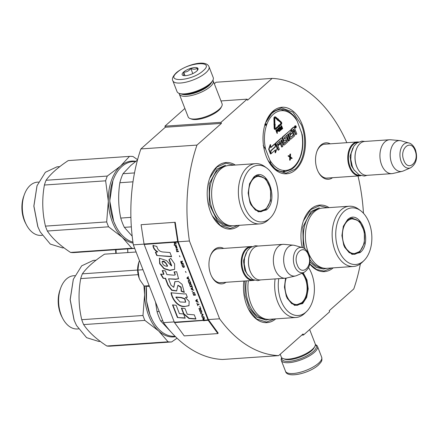 <?xml version="1.0" encoding="UTF-8"?>
<svg xmlns="http://www.w3.org/2000/svg" width="438" height="438" viewBox="0 0 438 438"><rect width="100%" height="100%" fill="white"/><g stroke="black" fill="none" stroke-linecap="round" stroke-linejoin="round"><path stroke-width="0.66" d="M346.847 142.684A138.857 88.137 -93.9 0 0 272.118 78.402L247.541 100.209L247.131 99.147L221.004 122.333L221.42 123.396L196.974 145.088A138.857 88.137 -93.9 0 0 189.43 241.009L219.602 318.798A138.857 88.137 -93.9 0 0 278.639 355.629L303.08 333.931L303.496 334.999L329.617 311.812L329.206 310.75L353.778 288.938A138.857 88.137 -93.9 0 0 360.37 263.851M357.999 175.956A138.857 88.137 -93.9 0 1 363.452 213.251M226.008 282.291A18.265 11.591 -93.9 0 1 211.795 276.69A18.265 11.591 -93.9 0 1 210.366 255.901A18.265 11.591 -93.9 0 1 214.368 249.633A18.265 11.591 -93.9 0 1 223.681 248.412M332.579 177.702A18.265 11.591 -93.9 0 1 318.371 172.101A18.265 11.591 -93.9 0 1 316.942 151.318A18.265 11.591 -93.9 0 1 320.945 145.044A18.265 11.591 -93.9 0 1 330.257 143.823M309.732 264.015A33.348 21.166 86.1 0 0 333.225 267.864M329.091 207.612A33.348 21.166 86.1 0 0 303.545 220.571A33.348 21.166 86.1 0 0 302.193 247.536M266.293 156.47A33.348 21.166 86.1 0 0 268.209 160.697A33.348 21.166 86.1 0 0 296.92 168.482A33.348 21.166 86.1 0 0 302.215 124.589A33.348 21.166 86.1 0 0 265.603 122.744A33.348 21.166 86.1 0 0 266.293 156.47M235.321 165.049A33.348 21.166 86.1 0 0 209.78 178.003A33.348 21.166 86.1 0 0 210.47 211.729A33.348 21.166 86.1 0 0 212.381 215.956A33.348 21.166 86.1 0 0 239.46 225.302M243.851 281.065A33.348 21.166 86.1 0 0 246.764 305.302A33.348 21.166 86.1 0 0 248.68 309.529A33.348 21.166 86.1 0 0 275.754 318.875M272.118 78.402L216.022 82.251L214.319 83.762M247.131 99.147L220.987 100.943M221.004 122.333L164.912 126.182L184.88 108.46M164.912 126.182L165.323 127.244L221.42 123.396M165.323 127.244L140.877 148.936L196.974 145.088M144.069 244.119L133.333 244.858A138.857 88.137 -93.9 0 1 140.877 148.936M189.43 241.009L178.211 241.776A0.728 0.46 -93.9 0 1 178.151 241.557L175.205 222.274L141.096 224.71L144.042 243.993A1.456 0.925 86.1 0 0 144.162 244.437L174.335 322.226A1.456 0.925 86.1 0 0 174.532 322.598L184.223 335.891L217.878 333.581L208.187 320.287A1.456 0.925 -93.9 0 1 207.99 319.915L177.817 242.126A1.456 0.925 -93.9 0 1 177.702 241.683L174.757 222.4M174.209 321.914L163.505 322.647L133.333 244.858M219.602 318.798L208.384 319.57L178.211 241.776M278.639 355.629L222.542 359.478A138.857 88.137 -93.9 0 1 163.505 322.647M303.496 334.999L301.749 335.119M210.24 256.268A17.049 10.824 -93.9 0 1 213.848 250.76A17.049 10.824 -93.9 0 1 218.48 248.696A17.049 10.824 -93.9 0 1 219.482 248.702M221.803 282.576A17.049 10.824 -93.9 0 1 220.812 282.718A17.049 10.824 -93.9 0 1 211.62 276.345M316.816 151.679A17.049 10.824 -93.9 0 1 320.419 146.172A17.049 10.824 -93.9 0 1 325.051 144.107A17.049 10.824 -93.9 0 1 326.053 144.113M328.38 177.992A17.049 10.824 -93.9 0 1 327.389 178.129A17.049 10.824 -93.9 0 1 318.191 171.756M270.377 163.861A30.802 19.551 -93.9 0 1 267.837 159.974M265.505 123.012L272.65 111.849L281.541 107.896L292.852 112.09L301.421 124.912C307.613 140.04 304.498 161.299 294.922 169.271L286.025 173.229L276.181 170.179L268.061 160.412M331.812 267.963L323.972 271.056L316.532 269.463L309.754 263.9M303.452 220.84L310.591 209.676L319.488 205.723L327.679 207.711M274.341 318.968L266.496 322.061L256.652 319.012L248.532 309.244M209.682 178.271L216.826 167.113L225.718 163.155L233.908 165.142M238.048 225.395L230.202 228.488L220.358 225.439L212.233 215.671M172.835 80.762L177.04 91.608A19.403 6.597 -21.2 0 0 179.126 93.36L180.259 93.77A18.434 6.269 -21.2 0 0 209.671 84.468A18.434 6.269 -21.2 0 0 212.304 81.342L212.863 80.274A19.403 6.597 -21.2 0 0 213.224 77.575L209.014 66.729C205.915 58.867 184.896 65.278 176.224 72.828C172.84 76.289 171.707 78.933 172.835 80.762A19.403 6.597 -21.2 0 0 186.599 82.021A19.403 6.597 -21.2 0 0 205.882 72.719A19.403 6.597 -21.2 0 0 209.014 66.729M179.126 93.36A19.403 6.597 -21.2 0 0 210.092 83.565A19.403 6.597 -21.2 0 0 212.863 80.274M177.012 72.516C164.403 83.045 192.205 81.134 203.188 70.721C215.797 60.198 187.995 62.103 177.012 72.516M183.555 72.067A8.492 2.885 -21.2 0 0 183.1 75.456A8.492 2.885 -21.2 0 0 196.646 71.17A8.492 2.885 -21.2 0 0 197.856 69.73A8.492 2.885 -21.2 0 0 193.388 67.715A8.492 2.885 -21.2 0 0 183.555 72.067M197.357 70.452L197.286 67.994C195.638 69.461 193.481 69.609 190.809 68.443C188.937 70.989 186.55 72.226 183.653 72.139C183.938 74.542 183.708 75.626 182.974 75.396L183.177 75.484M183.653 72.139L185.033 75.697M190.809 68.443L192.808 73.595M315.344 344.772A18.434 6.269 158.8 0 1 313.28 351.577A18.434 6.269 158.8 0 1 293.137 360.813A18.434 6.269 158.8 0 1 281.798 357.786M315.349 344.618L315.404 344.635A19.403 6.597 158.8 0 1 317.484 346.387A19.403 6.597 158.8 0 1 314.353 352.376A19.403 6.597 158.8 0 1 295.07 361.673A19.403 6.597 158.8 0 1 281.305 360.419A19.403 6.597 158.8 0 1 281.667 357.72L281.694 357.671M212.835 80.324A18.193 6.187 158.8 0 1 213.246 80.992L222.071 103.746A18.193 6.187 158.8 0 1 221.732 106.275L221.037 107.611A16.978 5.771 158.8 0 1 218.617 110.491A16.978 5.771 158.8 0 1 191.521 119.059L190.108 118.545A18.193 6.187 158.8 0 1 188.154 116.902L179.328 94.148A18.193 6.187 158.8 0 1 179.18 93.376M221.732 106.275A18.193 6.187 158.8 0 1 219.137 109.363A18.193 6.187 158.8 0 1 190.108 118.545M211.417 82.667A16.978 5.771 158.8 0 1 208.964 85.607A16.978 5.771 158.8 0 1 181.803 94.154M213.246 80.992A18.193 6.187 158.8 0 1 210.311 86.609A18.193 6.187 158.8 0 1 192.233 95.325A18.193 6.187 158.8 0 1 179.328 94.148M309.65 329.535L315.201 343.846A18.193 6.187 158.8 0 1 314.862 346.376L314.166 347.706A16.978 5.771 158.8 0 1 311.741 350.592A16.978 5.771 158.8 0 1 284.651 359.16L283.238 358.64A18.193 6.187 158.8 0 1 281.284 357.003L280.205 354.233M314.862 346.376A18.193 6.187 158.8 0 1 312.267 349.464A18.193 6.187 158.8 0 1 283.238 358.64M326.387 178.129L359.729 175.841A16.978 10.775 86.1 0 1 349.425 167.015A16.978 10.775 -93.9 0 1 357.408 141.961A16.978 10.775 -93.9 0 1 358.585 141.983M359.729 175.841A16.978 10.775 86.1 0 0 360.896 175.654M360.003 175.331A16.491 10.468 86.1 0 1 350.061 166.758A16.491 10.468 -93.9 0 1 357.747 142.427M357.622 168.531A16.491 10.468 86.1 0 1 357.55 168.4A16.491 10.468 86.1 0 1 356.603 166.309A16.491 10.468 -93.9 0 1 356.264 149.632A16.491 10.468 -93.9 0 1 356.313 149.489M357.55 168.4L357.693 168.668A16.978 10.775 86.1 0 1 356.718 166.517A16.978 10.775 -93.9 0 1 356.368 149.347A16.978 10.775 -93.9 0 1 364.701 141.463L389.568 139.755A16.978 10.775 -93.9 0 1 390.658 139.766L400.014 140.609A15.489 9.833 -93.9 0 1 401.203 140.828L408.966 143.002A12.724 8.076 86.1 0 0 401.181 148.071A12.724 8.076 86.1 0 0 401.192 161.584A12.724 8.076 86.1 0 0 410.663 167.765L403.272 170.979A15.489 9.833 86.1 0 1 402.122 171.357L392.974 173.47A16.978 10.775 86.1 0 1 391.895 173.629A16.978 10.775 86.1 0 1 381.586 164.808A16.978 10.775 -93.9 0 1 389.568 139.755M357.693 168.668A16.978 10.775 86.1 0 0 367.022 175.337L391.895 173.629M402.122 171.357A15.489 9.833 86.1 0 1 391.736 163.456A15.489 9.833 -93.9 0 1 391.424 147.776A15.489 9.833 -93.9 0 1 400.014 140.609M219.81 282.713L253.159 280.424A16.978 10.775 86.1 0 1 242.849 271.604A16.978 10.775 -93.9 0 1 250.832 246.55A16.978 10.775 -93.9 0 1 252.014 246.572M253.159 280.424A16.978 10.775 86.1 0 0 254.325 280.243M253.432 279.92A16.491 10.468 86.1 0 1 243.484 271.346A16.491 10.468 -93.9 0 1 251.171 247.01M251.051 273.12A16.491 10.468 86.1 0 1 250.979 272.989A16.491 10.468 86.1 0 1 250.032 270.898A16.491 10.468 -93.9 0 1 249.687 254.215A16.491 10.468 -93.9 0 1 249.742 254.078M250.979 272.989L251.122 273.252A16.978 10.775 86.1 0 1 250.142 271.1A16.978 10.775 -93.9 0 1 249.791 253.93A16.978 10.775 -93.9 0 1 258.124 246.046L282.992 244.344A16.978 10.775 -93.9 0 1 284.081 244.355L293.438 245.198A15.489 9.833 -93.9 0 1 294.632 245.417L302.39 247.59A12.724 8.076 86.1 0 0 294.61 252.66A12.724 8.076 86.1 0 0 294.615 266.173A12.724 8.076 86.1 0 0 304.092 272.348L296.701 275.562A15.489 9.833 86.1 0 1 295.551 275.945L286.397 278.059A16.978 10.775 86.1 0 1 285.319 278.218A16.978 10.775 86.1 0 1 275.015 269.397A16.978 10.775 -93.9 0 1 282.992 244.344M251.122 273.252A16.978 10.775 86.1 0 0 260.451 279.926L285.319 278.218M295.551 275.945A15.489 9.833 86.1 0 1 285.165 268.04A15.489 9.833 -93.9 0 1 284.848 252.359A15.489 9.833 -93.9 0 1 293.438 245.198M142.98 269.731L137.954 270.076L138.769 262.444A15.768 10.008 -93.9 0 1 138.841 262.242L138.769 262.444C137.116 267.623 137.247 272.869 139.164 278.185L140.133 280.282L144.14 286.036L149.457 286.43M137.954 270.076L139.164 278.185L140.346 280.687M139.481 260.703L138.841 262.242A15.768 10.008 -93.9 0 1 139.399 260.878M149.172 285.691L144.14 286.036M360.145 252.562L352.059 254.423L344.81 247.481L343.737 245.11L341.908 235.589L343.354 226.227L347.444 219.81C360.025 207.284 373.515 242.061 360.145 252.562M343.277 226.43L347.235 220.259L352.179 218.064L359.614 221.513L364.361 231.346L364.361 243.287L359.609 252.162L354.67 254.358L349.212 252.677L344.706 247.278M349.3 206.227L322.56 208.061A30.195 19.168 86.1 0 0 314.358 211.713A30.195 19.168 -93.9 0 0 306.463 246.271A30.195 19.168 -93.9 0 0 326.693 268.313L353.433 266.479A30.195 19.168 -93.9 0 1 333.203 244.431A30.195 19.168 -93.9 0 1 341.098 209.873A30.195 19.168 86.1 0 1 349.3 206.227A30.195 19.168 86.1 0 1 358.613 209.205L360.605 210.678A28.377 18.013 86.1 0 0 344.148 211.308A28.377 18.013 -93.9 0 0 338.514 249.748A28.377 18.013 -93.9 0 0 363.447 261.064A28.377 18.013 86.1 0 0 364.027 260.522A28.377 18.013 86.1 0 0 371.763 234.954A28.377 18.013 86.1 0 0 360.605 210.678M353.433 266.479A30.195 19.168 -93.9 0 0 361.635 262.827A30.195 19.168 86.1 0 0 362.253 262.252L364.027 260.522M353.543 254.352L355.081 253.826M352.661 218.535L351.057 218.228M303.277 247.903L302.844 227.087L311.002 211.494L319.335 207.787M326.983 268.297L323.54 269.025L316.428 267.465L309.978 262.034M116.234 253.361A26.68 16.934 -93.9 0 1 116.065 249.693M115.818 253.394A23.647 15.012 -93.9 0 1 115.659 249.72M127.808 252.567L127.611 248.899M127.874 252.562L127.677 248.894M358.996 251.817A17.4 11.043 -93.9 0 0 359.417 251.461A17.4 11.043 86.1 0 0 364.493 235.064A17.4 11.043 86.1 0 0 356.811 219.991A17.4 11.043 86.1 0 0 347.586 220.949A17.4 11.043 -93.9 0 0 344.005 244.18A17.4 11.043 -93.9 0 0 358.996 251.817L353.094 254.166A17.887 11.355 -93.9 0 1 352.464 254.182M356.811 219.991L350.641 218.474A17.887 11.355 86.1 0 0 350.017 218.54M281.508 109.281L282.74 110.464L282.417 109.56C287.509 110.08 291.943 112.96 295.738 118.189L297.271 121.293L302.193 134.559C303.408 142.082 302.959 149.205 300.84 155.917A1.215 0.504 -162 0 0 300.621 155.479A1.697 1.079 86.1 0 0 300.512 156.278L300.15 157.346M283.632 172.008L284.136 171.68L284.267 170.7A1.697 1.079 86.1 0 0 283.747 170.453A1.215 0.931 -85.4 0 1 282.828 171.729A31.169 19.781 -93.9 0 1 270.334 163.872C270.744 162.848 270.547 161.512 269.737 159.865L265.658 149.347L263.194 145.471M295.327 125.854A1.04 0.662 86.1 0 0 295.135 125.821A1.04 0.662 86.1 0 0 294.643 127.365A1.04 0.662 86.1 0 0 295.278 127.907A1.04 0.662 86.1 0 0 295.464 127.847M293.717 127.266A0.766 0.487 86.1 0 0 293.526 127.217A0.766 0.487 86.1 0 0 293.318 127.31L290.98 129.385L293.493 135.326L290.941 137.302L290.071 135.057L291.609 133.694L291.352 133.021L289.808 134.389L289.365 133.24L291.084 131.427L290.558 130.07L282.975 136.798A0.766 0.487 86.1 0 0 282.822 137.833L283.879 140.554A0.766 0.487 86.1 0 0 284.344 140.954A0.766 0.487 86.1 0 0 284.547 140.861L286.233 139.651L286.709 141.343L284.306 143.445L282.236 138.353A0.766 0.487 86.1 0 0 281.771 137.959A0.766 0.487 86.1 0 0 281.563 138.047L276.208 142.804A0.766 0.487 86.1 0 0 276.055 143.839L278.497 150.135L279.334 149.391L277.944 145.816L280.139 143.872L279.882 143.199L277.687 145.148L277.287 143.669L279.866 141.386L282.039 146.993L282.871 146.248L281.486 142.679L282.587 141.704L283.709 144.606A0.766 0.487 86.1 0 0 284.174 145A0.766 0.487 86.1 0 0 284.382 144.912L287.684 141.978A0.766 0.487 86.1 0 0 287.837 140.943L286.715 138.041A0.766 0.487 86.1 0 0 286.249 137.642A0.766 0.487 86.1 0 0 286.041 137.735L284.53 139.043L284.07 137.652L286.748 135.276L288.921 140.883L289.759 140.138L287.585 134.537L288.418 133.793L290.334 138.726A0.766 0.487 86.1 0 0 290.799 139.125A0.766 0.487 86.1 0 0 291.002 139.032L294.309 136.098A0.766 0.487 86.1 0 0 294.462 135.063L293.334 132.161L294.172 131.422A0.766 0.487 -93.9 0 1 294.38 131.329A0.766 0.487 -93.9 0 1 294.84 131.723L295.968 134.625L296.805 133.886L295.749 131.165A0.969 0.613 86.1 0 0 295.157 130.661A0.969 0.613 86.1 0 0 294.894 130.776A0.969 0.613 86.1 0 0 295.086 129.462L294.363 127.589A0.766 0.487 86.1 0 0 293.898 127.195A0.766 0.487 86.1 0 0 293.69 127.288L291.352 129.363L293.537 134.997M294.194 131.4A0.766 0.487 86.1 0 1 294.467 131.75L295.595 134.652L295.968 134.625M288.133 134.05L289.961 138.753A0.766 0.487 86.1 0 0 290.421 139.153A0.766 0.487 86.1 0 0 290.608 139.076M286.463 135.534L288.549 140.905L288.921 140.883M286.063 137.713A0.766 0.487 86.1 0 0 285.877 137.669A0.766 0.487 86.1 0 0 285.669 137.762L284.377 138.901M282.296 141.956L283.337 144.633A0.766 0.487 86.1 0 0 283.802 145.027A0.766 0.487 86.1 0 0 283.983 144.956M279.575 141.638L281.661 147.015L282.039 146.993M279.882 143.199L277.599 144.918M281.585 138.03A0.766 0.487 86.1 0 0 281.399 137.981A0.766 0.487 86.1 0 0 281.191 138.074L275.83 142.826A0.766 0.487 86.1 0 0 275.683 143.861L278.125 150.157L278.497 150.135M285.866 139.695L286.337 141.364L284.152 143.303M290.558 130.07L282.598 136.82A0.766 0.487 86.1 0 0 282.45 137.861L283.501 140.582A0.766 0.487 86.1 0 0 283.966 140.976A0.766 0.487 86.1 0 0 284.152 140.905M291.352 133.021L289.721 134.159M293.164 135.024L290.936 137.286M275.075 143.806L270.684 147.705L270.607 144.671L270.235 144.693L268.647 149.265L270.47 153.962L270.843 153.941L270.761 150.639L275.152 146.741L275.075 143.806L274.703 143.834L270.679 147.403M275.075 150.185L275.141 152.813L275.513 152.791L277.079 148.29L275.272 143.631L275.354 146.933L270.963 150.831L271.04 153.765L275.442 149.856L275.513 152.791M274.982 146.894L270.761 150.705M275.272 143.631L274.905 143.817M275.042 117.685A0.777 0.493 86.1 0 1 275.13 117.745L277.533 119.913L277.418 120.247L278.459 119.952L278.245 118.89L277.851 118.966M274.987 116.88A1.555 0.986 86.1 0 0 274.801 116.864A1.555 0.986 86.1 0 0 273.914 118.369L274.024 122.952L274.517 122.974L274.894 122.947L274.785 118.364A0.777 0.493 -93.9 0 1 275.228 117.614A0.777 0.493 -93.9 0 1 275.502 117.718L277.906 119.886L277.796 120.22M274.916 123.992L274.648 123.182L273.799 123.959L274.423 123.943L274.517 128.082A1.309 0.832 86.1 0 0 275.442 129.424A1.309 0.832 86.1 0 0 275.798 129.265L278.552 126.823L278.289 126.139L275.195 128.575M274.046 123.97L274.144 128.104A1.309 0.832 86.1 0 0 275.069 129.451A1.309 0.832 86.1 0 0 275.25 129.402M278.245 120.039L278.108 120.434L281.059 122.733A0.531 0.339 -93.9 0 1 281.087 123.658L278.864 125.629L278.727 125.268L278.579 126.336L279.269 126.67L279.132 126.308L281.349 124.337A1.309 0.832 86.1 0 0 281.738 123.215A1.309 0.832 86.1 0 0 281.284 122.065L278.71 119.744L278.486 120.406L281.059 122.733M278.409 126.462L279.269 126.67M278.727 125.268L278.349 125.29L278.234 126.144M280.687 122.755A0.531 0.339 86.1 0 1 280.714 123.68L278.776 125.399M277.369 129.462L275.885 130.387L277.024 133.322L277.396 133.3L277.112 131.789L277.955 130.957L277.916 129.818L277.369 129.462L276.258 130.365L277.396 133.3M279.061 127.962L278.174 128.356L277.878 129.544L278.656 131.285L279.685 131.263L280.309 130.13L279.679 128.252L278.847 128.066L278.229 129.199L278.858 131.077L279.477 131.373M280.616 128.717L281.267 129.56L281.941 129.265L281.568 126.489L282.466 128.799L282.691 128.597L281.552 125.662L281.218 125.963L281.667 129.09L280.09 126.965L279.751 127.266L280.889 130.201L280.216 127.688L281.639 129.533M280.09 126.965L279.378 127.288L280.517 130.223L280.889 130.201M281.552 125.662L280.84 125.991L281.201 128.454M281.771 128L282.094 128.827L282.466 128.799M290.443 157.768L291.511 158.545L292.212 158.227L290.443 156.881L290.564 153.973L290.235 154.264L290.142 156.662L288.713 155.616L288.385 155.906L290.12 157.165L290.038 160.16L290.361 159.87L290.46 157.477L291.889 158.518M288.713 155.616L288.012 155.933L289.742 157.193L289.66 160.188L290.038 160.16M290.564 153.973L289.863 154.291L289.781 156.399M264.738 124.666L266.496 124.879L264.99 123.943M300.397 156.623L300.512 156.278A1.697 1.079 86.1 0 0 300.15 156.842A29.954 19.015 -93.9 0 1 284.771 170.491A1.697 1.079 86.1 0 0 284.267 170.7L283.09 171.986M295.02 127.338A1.04 0.662 86.1 0 0 295.65 127.88A1.04 0.662 86.1 0 0 296.143 126.341A1.04 0.662 86.1 0 0 295.508 125.799A1.04 0.662 86.1 0 0 295.02 127.338M290.98 129.385L291.352 129.363M268.647 149.265L269.02 149.238L270.843 153.941M270.607 144.671L269.02 149.238M274.982 146.954L275.354 146.933M278.245 118.89L278.13 119.224L275.732 117.056A1.555 0.986 86.1 0 0 275.173 116.837A1.555 0.986 86.1 0 0 274.292 118.342L274.396 122.925L274.894 122.947M277.533 119.913L277.906 119.886M274.024 122.952L274.396 122.925M278.289 126.139L275.535 128.586A0.531 0.339 -93.9 0 1 275.009 128.104L275.163 123.976M273.799 123.959L274.423 123.943M274.648 123.182L274.177 123.932M278.42 119.76L278.71 119.744M278.108 120.434L278.486 120.406M275.885 130.387L276.258 130.365M276.783 129.588L277.161 129.566M278.174 128.356L278.552 128.329M278.475 128.088L278.847 128.066M278.902 131.405L279.274 131.378M278.656 131.285L279.028 131.263M278.486 131.104L278.858 131.077M278.327 130.825L278.699 130.798M277.96 129.889L278.338 129.862M277.878 129.544L278.25 129.517M277.856 129.226L278.229 129.199M277.911 128.843L278.283 128.816M278.01 128.586L278.387 128.558M279.378 127.288L279.751 127.266M280.84 125.991L281.218 125.963M289.742 157.193L290.12 157.165M288.012 155.933L288.385 155.906M289.863 154.291L290.235 154.264M283.386 172.238L283.873 171.767M295.524 126.034L296.088 127.266L295.464 127.058L295.595 127.704L295.092 126.418L295.524 126.034M294.32 130.387L293.077 131.493L292.546 130.13L293.663 129.139L294.32 130.387L292.989 131.263M282.324 141.031L281.229 142.005L280.829 140.527L281.667 139.788L282.324 141.031L281.141 141.781M276.969 131.411L276.602 130.475L277.457 129.807L277.769 130.617L276.969 131.411M278.995 128.438L279.477 128.515L280.035 129.949L279.367 130.962L278.502 129.38L278.995 128.438M295.327 126.932L295.666 126.894M293.876 129.237L293.526 129.259L293.947 130.409M281.88 139.886L281.53 139.908L281.952 141.058M277.27 129.883L277.577 129.862M277.227 129.922L277.687 130.02M277.314 130.042L277.763 130.206M277.385 130.228L277.796 130.425M277.424 130.453L277.769 130.617M277.396 130.644L277.681 130.781M277.309 130.803L276.882 131.186M278.99 128.444L279.477 128.515M279.105 128.542L279.614 128.728M279.236 128.756L279.603 129.692L279.975 129.664M279.603 129.692L280.035 129.949M279.663 129.976L280.035 130.206M279.658 130.228L279.97 130.431M279.466 130.65L279.176 130.913L279.543 130.891M295.13 126.396L295.486 126.363L295.376 126.828L295.513 126.39L295.113 126.396M303.222 272.726L306.972 279.97L308.215 288.905L306.66 297.446L302.674 303.567L294.588 305.428L287.339 298.486L286.266 296.121L284.448 287.153L285.554 278.196M302.57 273.011L306.282 280.052L307.531 288.795L306.031 297.161L302.138 303.167L297.194 305.368L291.741 303.682L287.235 298.289M152.369 320.178L149.988 314.938L146.522 300.972L146.423 286.304M175.041 336.242L174.762 336.258A40.624 25.787 -93.9 0 1 152.435 320.293A40.624 25.787 -93.9 0 1 150.097 315.146A40.624 25.787 -93.9 0 1 146.473 286.31M248.379 280.753A30.195 19.168 -93.9 0 0 269.222 319.318L295.962 317.484A30.195 19.168 -93.9 0 0 304.164 313.838A30.195 19.168 86.1 0 0 304.782 313.258L306.556 311.533A28.377 18.013 86.1 0 0 308.587 267.651M278.771 278.667A28.377 18.013 -93.9 0 0 285.757 309.069A28.377 18.013 -93.9 0 0 305.976 312.075A28.377 18.013 86.1 0 0 306.556 311.533M296.072 305.357L297.605 304.832M295.962 317.484A30.195 19.168 -93.9 0 1 275.119 278.918M159.18 311.495L157.045 311.642L155.528 302.083M162.777 320.769L160.642 320.917A44.873 28.481 -93.9 0 1 157.045 311.642M171.258 332.239L160.642 320.917M269.507 319.302L266.069 320.036L256.98 317.276L249.425 308.401L245.066 295.349L244.858 280.993M143.949 285.811L144.611 294.796A41.232 26.17 86.1 0 0 148.652 315.513A41.232 26.17 86.1 0 0 158.638 330.947L144.874 320.386L83.642 324.591C88.525 331.927 96.261 339.067 106.85 346.009A46.083 29.253 86.1 0 0 110.403 346.146L171.636 341.941A46.083 29.253 86.1 0 1 168.082 341.804L106.85 346.009M144.978 286.173A41.232 26.17 -93.9 0 0 144.611 294.796L142.974 315.491A46.083 29.253 86.1 0 0 143.878 317.977A46.083 29.253 86.1 0 0 144.874 320.386M60.668 288.116L60.022 289.896A23.647 15.012 -93.9 0 0 60.515 313.805A23.647 15.012 86.1 0 0 61.873 316.805L62.749 318.481A26.68 16.934 86.1 0 1 61.216 315.097A26.68 16.934 -93.9 0 1 60.668 288.116A26.68 16.934 -93.9 0 1 73.759 275.726L74.832 275.655M62.749 318.481A26.68 16.934 86.1 0 0 77.411 328.96L78.49 328.889M100.258 341.372L98.846 341.47L86.604 337.671L76.519 325.505L74.071 320.151L70.135 299.68L73.299 279.4M76.519 325.505L74.181 320.359L70.2 299.636L73.343 279.274L81.671 265.844L93.278 260.407L96.048 260.216M138.129 274.659L80.701 278.601A46.083 29.253 -93.9 0 1 82.36 273.838C86.899 267.481 94.285 260.922 104.529 254.166L136.103 251.998M142.974 315.491L81.742 319.691C78.544 306.189 78.199 292.496 80.701 278.601M137.62 270.049L82.36 273.838M177.04 338.196L171.636 341.941M168.082 341.804L158.638 330.947A41.232 26.17 86.1 0 0 175.518 336.712M83.642 324.591A46.083 29.253 86.1 0 1 82.645 322.182A46.083 29.253 -93.9 0 1 81.742 319.691M286.244 278.092A17.4 11.043 -93.9 0 0 288.314 298.88A17.4 11.043 -93.9 0 0 301.525 302.822A17.4 11.043 -93.9 0 0 301.946 302.466A17.4 11.043 86.1 0 0 302.034 273.246M301.525 302.822L295.617 305.171A17.887 11.355 -93.9 0 1 294.988 305.187M266.381 209.994L258.294 211.855L251.045 204.913L249.972 202.548L248.138 193.021L249.583 183.659L253.679 177.242C266.26 164.715 279.751 199.493 266.381 209.994M249.512 183.867L253.465 177.697L258.409 175.496L265.844 178.945L270.596 188.778L270.591 200.724L265.839 209.594L260.9 211.795L255.447 210.109L250.941 204.716M116.075 226.605L113.694 221.365L109.752 200.894L112.922 180.604M132.933 242.137A40.624 25.787 -93.9 0 1 116.136 226.72A40.624 25.787 -93.9 0 1 113.803 221.573A40.624 25.787 -93.9 0 1 112.966 180.489A40.624 25.787 -93.9 0 1 121.868 166.533A40.624 25.787 -93.9 0 1 132.9 161.622L135.665 161.436M255.529 163.659L228.789 165.493A30.195 19.168 86.1 0 0 220.588 169.145A30.195 19.168 -93.9 0 0 212.698 203.703A30.195 19.168 -93.9 0 0 232.928 225.751L259.663 223.911A30.195 19.168 -93.9 0 1 239.438 201.869A30.195 19.168 -93.9 0 1 247.328 167.311A30.195 19.168 86.1 0 1 255.529 163.659A30.195 19.168 86.1 0 1 264.848 166.643L266.841 168.11A28.377 18.013 86.1 0 0 250.377 168.739A28.377 18.013 -93.9 0 0 244.749 207.179A28.377 18.013 -93.9 0 0 269.677 218.502A28.377 18.013 86.1 0 0 270.262 217.96A28.377 18.013 86.1 0 0 277.999 192.386A28.377 18.013 86.1 0 0 266.841 168.11M259.663 223.911A30.195 19.168 -93.9 0 0 267.87 220.265A30.195 19.168 86.1 0 0 268.489 219.684L270.262 217.96M259.778 211.784L261.311 211.258M258.891 175.966L257.292 175.66M130.907 217.374L120.751 218.069C118.309 206.435 118.014 194.658 119.859 182.728A44.873 28.481 -93.9 0 1 122.99 173.716L130.907 165.367L137.466 160.067M131.345 226.862L124.348 227.344A44.873 28.481 -93.9 0 1 120.751 218.069M134.499 172.928L122.99 173.716M132.993 181.83L119.859 182.728M132.188 236.175L124.348 227.344M233.213 225.729L229.769 226.462L223.249 225.192L217.221 220.642L209.211 204.053L209.216 183.9L217.232 168.931L225.57 165.219M108.58 226.813A46.083 29.253 86.1 0 1 107.584 224.404A46.083 29.253 86.1 0 1 106.68 221.918L108.317 201.223A41.232 26.17 -93.9 0 1 120.538 166.079L107.294 176.065A46.083 29.253 -93.9 0 0 105.64 180.823L108.317 201.223A41.232 26.17 86.1 0 0 112.358 221.94A41.232 26.17 86.1 0 0 122.344 237.374L108.58 226.813L47.348 231.018C52.232 238.354 59.968 245.494 70.556 252.436A46.083 29.253 86.1 0 0 74.11 252.573L134.712 248.412A46.083 29.253 86.1 0 1 131.789 248.231L70.556 252.436M24.375 194.543L23.729 196.323A23.647 15.012 -93.9 0 0 24.221 220.237A23.647 15.012 86.1 0 0 25.579 223.232L26.455 224.908A26.68 16.934 86.1 0 1 24.922 221.524A26.68 16.934 -93.9 0 1 24.375 194.543A26.68 16.934 -93.9 0 1 37.465 182.153L38.539 182.082M26.455 224.908A26.68 16.934 86.1 0 0 41.117 235.392L42.19 235.316M63.964 247.799L62.552 247.897L50.31 244.097L40.219 231.932L37.777 226.577L33.841 206.106L37 185.827M40.219 231.932L37.887 226.785L33.901 206.063L37.049 185.701L45.377 172.271L56.984 166.834L59.754 166.643M135.818 161.315A41.232 26.17 -93.9 0 0 120.538 166.079L129.462 156.393A46.083 29.253 -93.9 0 1 133.021 156.525L137.576 159.673M105.64 180.823L44.408 185.028A46.083 29.253 -93.9 0 1 46.067 180.264C50.605 173.908 57.991 167.349 68.229 160.593L129.462 156.393M106.68 221.918L45.448 226.118C42.251 212.616 41.906 198.923 44.408 185.028M107.294 176.065L46.067 180.264M131.789 248.231L122.344 237.374A41.232 26.17 86.1 0 0 133.075 243.106M47.348 231.018A46.083 29.253 86.1 0 1 46.351 228.609A46.083 29.253 -93.9 0 1 45.448 226.118M265.231 209.249A17.4 11.043 -93.9 0 0 265.652 208.893A17.4 11.043 86.1 0 0 270.722 192.496A17.4 11.043 86.1 0 0 263.046 177.423A17.4 11.043 86.1 0 0 253.816 178.386A17.4 11.043 -93.9 0 0 250.235 201.611A17.4 11.043 -93.9 0 0 265.231 209.249L259.323 211.598A17.887 11.355 -93.9 0 1 258.694 211.614M263.046 177.423L256.876 175.906A17.887 11.355 86.1 0 0 256.246 175.977M205.187 320.112L204.349 320.167L203.862 318.902L204.464 318.251L204.267 317.731L203.61 318.464L202.865 317.906M202.893 317.906L203.446 320.123A1.215 0.772 86.1 0 0 203.61 320.43L205.367 320.452M203.166 318.234L203.697 318.656L204.113 320.183L203.517 320.227L202.92 318.59L203.166 318.234M204.267 317.731L203.61 318.464M202.799 318.902L203.314 320.238A1.456 0.925 86.1 0 0 203.517 320.611L203.708 320.567M203.155 318.344L203.429 318.295M203.566 318.771L204.113 320.183M163.248 252.02C159.755 251.768 157.625 249.895 156.853 246.402L152.939 245.51C153.223 248.247 154.729 250.399 157.45 251.97L155.364 252.25L156.788 255.496L171.614 256.734L169.982 252.523L163.248 252.02M170.787 258.354L168.926 259.668L171.444 265.932L166.429 260.511L159.383 258.239L159.646 263.692L164.009 268.762L169.73 270.46L174.625 269.359L174.631 263.939L170.787 258.354M170.995 285.149L168.537 278.809L175.567 279.34L178.551 278.765L176.656 271.713L174.056 271.889L175.178 274.9L173.946 275.19L166.894 274.588L165.465 270.908L162.202 270.52L163.686 274.347L160.565 274.095L163.15 278.322L165.296 278.497L167.957 285.357L171.674 290.345L176.629 290.963L177.866 285.357L180.938 287.454L181.222 291.303L184.283 292.409L182.104 284.333L178.49 281.464L174.861 281.634L173.7 287.312L170.995 285.149M184.031 293.942L171.023 292.792C172.035 299.214 177.735 307.022 184.403 306.556L188.953 305.691L189.172 301.415L185.427 297.55L187.365 297.287L186.013 293.805L184.031 293.942M181.359 308.138L183.626 313.98L188.898 318.486L195.939 319.061L194.308 314.856L187.261 314.27L185.055 308.576L181.359 308.138M177.406 317.545L185.219 318.185L183.588 313.975L179.405 313.613L176.191 305.324L172.495 304.886L177.406 317.545L185.121 317.922M202.164 317.265L204.031 317.139L203.862 316.69L201.989 316.822L202.164 317.265L203.993 317.035M201.759 316.225L203.166 314.911L202.936 314.314L200.609 313.252L200.779 313.701L202.816 314.626L201.589 315.782L201.759 316.225M199.684 310.876L200.571 312.42L201.781 312.486L201.787 311.341L200.9 309.803L199.69 309.732L199.684 310.876L200.697 312.299L201.825 312.414M198.819 308.648L198.994 309.091L200.861 308.965L199.827 306.288L200.451 308.538L198.819 308.648M197.292 299.751L197.116 299.307L195.709 300.621L195.939 301.218L198.272 302.28L197.505 301.568L196.925 300.079L197.292 299.751M194.16 292.414L192.846 292.507L193.634 295.272L195.501 295.146L194.16 292.414M192.528 291.686L191.992 291.04L192.528 291.686M191.296 289.255L193.629 290.317L192.862 289.606L192.287 288.116L192.479 287.344L191.067 288.658L191.296 289.255L193.547 290.104M191.176 284.306L190.459 283.819L189.588 284.109L190.377 286.879L192.244 286.748L191.176 284.306M189.791 280.736L189.074 280.254L188.203 280.544L188.992 283.309L190.864 283.183L189.791 280.736M186.035 272.529L185.433 271.5L186.035 272.529M176.744 251.73L178.616 251.604L178.441 251.16L176.569 251.286L176.744 251.73L178.573 251.5M176.645 246.627L176.366 245.806L175.381 246.107L176.257 248.258L175.561 246.474L176.81 248.22L177.094 247.892L176.645 246.627M196.832 302.986L197.927 305.812L197.461 304.624L199.137 304.509L198.961 304.06L197.292 304.175L196.832 302.986M188.329 276.646L186.916 277.96L187.146 278.557L189.479 279.614L188.712 278.907L188.137 277.418L188.329 276.646L187.048 277.845L187.201 278.239L188.148 277.413M177.664 249.989L177.576 248.926L177.439 249.627L176.722 249.676L176.246 248.866L176.563 249.687L176.246 249.709L176.936 250.651L176.864 250.043L177.664 249.989M183.319 264.475L184.069 266.408L183.883 266.879L182.756 266.501L182.181 264.481L182 265.176L183.018 267.169L184.059 267.328L184.338 266.468L183.319 264.475M183.166 263.342L182.334 263.402L181.841 262.138L182.449 261.486L182.246 260.966L181.589 261.7L180.752 261.223L181.469 263.917L183.341 263.791L183.166 263.342M179.958 256.849L179.356 255.825L179.958 256.849M176.136 245.214L175.994 244.842L174.121 244.968L174.264 245.34L176.136 245.214M176.054 243.314L173.623 241.962A1.456 0.925 86.1 0 0 173.738 242.406L174.833 243.013L174.313 243.889L174.488 244.333L175.2 243.216L176.224 243.758L176.054 243.314M203.615 320.742L205.384 320.479A1.456 0.925 -93.9 0 1 205.187 320.107L207.99 319.915M156.788 255.496L171.51 256.471M155.704 252.206L157.045 255.266M157.45 251.97L157.707 251.74C154.959 250.158 153.453 248.001 153.201 245.28M169.216 259.466L171.707 265.707L171.444 265.932M159.448 258.185L159.941 263.545L164.195 268.489L169.791 270.213L174.68 269.304M168.537 278.809L175.83 279.105L178.671 278.65M174.997 281.525L173.815 287.186M181.222 291.303L181.485 291.067L184.376 292.113M178.009 285.253L181.118 287.027L181.485 291.067M167.957 285.357L168.219 285.122L171.882 290.076L176.755 290.837M165.296 278.497L165.559 278.267L168.219 285.122M163.15 278.322L165.559 278.267M160.992 274.128L163.407 278.092M163.686 274.347L163.949 274.117L162.569 270.564M174.488 271.861L175.282 274.774M185.427 297.55L187.294 297.101M184.403 306.556L189.074 305.576M171.285 292.562C172.326 298.99 177.932 306.775 184.666 306.326M181.726 308.182L183.883 313.75L189.156 318.256L195.835 318.804M172.862 304.93L177.669 317.315M202.164 316.811L202.296 317.15M201.589 315.782L201.891 316.105M202.816 314.626L201.715 315.667M200.779 313.701L202.947 314.511M198.994 309.091L200.823 308.861M198.989 308.637L199.126 308.976M200.451 308.538L199.755 306.293M195.939 301.218L198.19 302.067M195.709 300.621L196.071 301.103M197.116 299.313L195.841 300.506M193.634 295.272L195.463 295.042M192.939 293.487L193.766 295.157M192.134 291.407L192.419 291.401M191.067 288.658L191.428 289.14M192.479 287.35L191.198 288.543M190.377 286.879L192.205 286.644M189.687 285.094L190.508 286.759M188.992 283.309L190.82 283.079M188.302 281.53L189.123 283.194M185.602 271.489L185.969 272.425M176.744 251.275L176.875 251.615M176.596 248.083L176.941 248.105M176.459 247.634L175.89 246.375L176.443 246.643L176.843 247.454L176.585 247.82M175.364 246.484L175.627 246.818M197.461 304.624L199.093 304.405M196.799 302.986L197.856 305.708M187.146 278.557L189.397 279.4M176.706 250.054L177.735 249.879M176.388 250.076L176.837 249.939M183.462 267.366L184.19 267.207M183.232 267.306L183.593 267.251M183.018 267.169L183.363 267.191M182.745 266.879L183.15 267.054M182.547 266.589L182.876 266.764M182.367 266.222L182.679 266.474M182.104 265.554L182.493 266.107M183.736 265.439L184.124 265.992M183.582 265.143L183.867 265.324M183.412 264.93L183.714 265.028M183.265 264.864L183.544 264.815M183.292 264.47L183.396 264.744M181.469 263.917L183.303 263.687M180.779 262.132L181.6 263.802M181.589 261.7L182.252 260.988M179.525 255.814L179.887 256.75M174.264 245.34L176.098 245.11M175.2 243.216L176.136 243.528M174.313 243.889L174.598 244.163M174.833 243.013L174.444 243.774M173.766 241.891L173.771 241.918A1.215 0.772 86.1 0 0 173.87 242.291L174.965 242.898M174.193 242.269L144.162 244.437M162.356 261.431L162.044 261.754C164.343 261.431 166.106 262.937 167.338 266.277L167.332 266.277C164.343 266.167 162.58 264.661 162.044 261.754M162.306 261.524C164.195 259.909 166.73 263.955 167.601 266.041L167.595 266.047M175.824 297.254L180.96 297.687L184.617 298.88L185.575 302.204L180.062 301.979L175.824 297.254L176.087 297.024L181.222 297.451L184.885 298.656L185.707 302.072M200.035 310.06L200.763 309.934L201.294 310.356L201.568 312.042L200.839 312.168L200.308 311.746L200.035 310.06M196.799 300.167L197.314 301.503L195.983 300.911L196.936 300.074M193.289 292.672L194.384 292.748L195.222 294.599L193.7 294.812L193.103 293.175L193.289 292.672M192.156 288.204L192.676 289.54L191.34 288.949L192.298 288.111M190.032 284.278L191.127 284.355L191.964 286.206L190.442 286.414L189.846 284.777L190.032 284.278M188.652 280.709L189.742 280.785L190.579 282.636L189.057 282.849L188.466 281.212L188.652 280.709M175.89 246.375L176.24 246.43M176.979 247.382L176.826 247.837M181.146 261.47L181.677 261.891L182.093 263.419L181.496 263.457L180.905 261.82L181.146 261.47M217.878 333.581L218.173 333.05L208.483 319.751A0.728 0.46 -93.9 0 1 208.384 319.57M200.035 310.088L200.763 309.934M200.631 310.049L200.949 309.995M200.818 310.115L201.124 310.137M200.993 310.252L201.294 310.356M201.162 310.471L201.447 310.651M201.316 310.766L201.677 311.243M193.289 292.704L194.018 292.546M193.886 292.661L194.204 292.611M194.072 292.726L194.384 292.748M194.253 292.869L194.549 292.967M194.417 293.082L194.702 293.263M194.571 293.378L195.091 294.714M190.032 284.306L190.76 284.152M190.629 284.267L190.946 284.213M190.82 284.328L191.127 284.355M190.995 284.47L191.291 284.574M191.16 284.689L191.444 284.864M191.318 284.979L191.833 286.321M188.652 280.742L189.375 280.583M189.249 280.698L189.566 280.649M189.435 280.763L189.742 280.785M189.61 280.906L189.906 281.004M189.78 281.119L190.065 281.3M189.933 281.415L190.453 282.751M188.006 277.506L188.647 278.732M188.526 278.842L187.19 278.245M181.135 261.574L181.414 261.524M181.546 262.006L182.093 263.419M175.205 222.274L141.096 224.71M317.484 346.387L321.695 357.233A19.403 6.597 158.8 0 1 318.563 363.222A19.403 6.597 158.8 0 1 299.28 372.519A19.403 6.597 158.8 0 1 285.51 371.265L281.305 360.419M354.375 170.475L351.369 165.597L350.055 156.185L352.831 148.006M415.016 150.448C410.817 138.403 398.936 148.942 403.841 160.368C408.041 172.419 419.922 161.874 415.016 150.448M247.799 275.064L244.793 270.186L243.484 260.774L246.26 252.595M308.445 255.036C304.24 242.986 292.365 253.531 297.265 264.957C301.47 277.002 313.345 266.463 308.445 255.036M322.839 267.968A29.675 18.834 -93.9 0 1 309.989 259.657M305.04 248.937A29.675 18.834 -93.9 0 1 312.13 212.337A29.675 18.834 86.1 0 1 318.787 208.931M265.373 123.401A31.169 19.781 -93.9 0 1 280.435 109.549A31.169 19.781 -93.9 0 1 281.251 109.522A1.215 0.936 89.8 0 1 281.3 109.516A1.215 0.936 89.8 0 1 282.236 110.666A1.697 1.079 86.1 0 0 282.74 110.464A1.697 1.079 86.1 0 0 283.26 110.704A29.954 19.015 -93.9 0 1 297.271 121.293M282.598 109.599A1.215 0.931 94.6 0 1 283.26 110.704M265.658 149.347A29.954 19.015 -93.9 0 1 266.386 125.684A1.697 1.079 86.1 0 0 266.496 124.879A1.697 1.079 86.1 0 0 266.857 124.315A29.954 19.015 -93.9 0 1 282.236 110.666M264.82 125.142A1.215 0.504 18 0 1 266.386 125.684M300.15 156.842A1.215 0.542 -159.6 0 1 300.353 157.33L299.077 160.308C297.068 164.398 294.489 167.458 291.341 169.495L284.705 171.74A31.169 19.781 -93.9 0 1 284.081 171.767M283.747 170.453A29.954 19.015 -93.9 0 1 269.737 159.865M301.349 131.811A29.954 19.015 -93.9 0 1 300.621 155.479M265.264 123.719A1.215 0.542 20.4 0 1 266.857 124.315M284.114 171.718A1.215 0.936 -90.2 0 0 284.771 170.491M293.318 127.31L293.69 127.288M294.467 131.75L294.84 131.723M289.961 138.753L290.334 138.726M285.669 137.762L286.041 137.735M283.337 144.633L283.709 144.606M275.683 143.861L276.055 143.839M275.83 142.826L276.208 142.804M281.191 138.074L281.563 138.047M286.337 141.364L286.709 141.343M286.386 141.036L286.759 141.014M285.883 139.678L286.233 139.651M283.501 140.582L283.879 140.554M282.45 137.861L282.822 137.833M282.598 136.82L282.975 136.798M293.115 135.353L293.493 135.326M275.13 117.745L275.502 117.718M273.914 118.369L274.292 118.342M275.234 128.608L275.535 128.586M274.144 128.104L274.517 128.082M280.714 123.68L281.087 123.658M295.535 126.834L295.907 126.806M295.294 126.932L295.634 126.91M265.362 318.979A29.675 18.834 -93.9 0 1 246.326 280.895M229.069 225.406A29.675 18.834 -93.9 0 1 210.388 202.652A29.675 18.834 -93.9 0 1 218.365 169.769A29.675 18.834 86.1 0 1 225.017 166.363M205.28 320.315L174.532 322.598M177.817 242.126L174.313 242.367M203.314 320.238L174.335 322.226M178.151 241.557L173.848 241.946M173.804 241.918L144.042 243.993M208.483 319.751L208.187 320.287L205.384 320.479M321.695 357.233C322.269 361.076 321.771 361.476 318.3 365.166C309.02 373.494 286.917 378.656 285.51 371.265M324.06 144.25L357.408 141.961M356.264 149.632L356.368 149.347M410.663 167.765C416.308 163.932 417.89 157.91 415.41 149.697C412.837 143.927 409.53 143.073 408.966 143.002M217.489 248.839L250.832 246.55M249.687 254.215L249.791 253.93M304.092 272.348C309.737 268.521 311.319 262.499 308.834 254.286C306.266 248.51 302.954 247.656 302.39 247.59M367.219 175.326L364.306 176.049L359.182 174.948L353.871 169.687L352.36 166.588L350.8 159.481L351.106 153.393L353.838 146.243L356.921 142.969L361.843 141.135L364.898 141.447M260.648 279.915L257.73 280.632L252.606 279.532L247.295 274.27L245.789 271.177L244.229 264.07L244.535 257.982L247.267 250.832L250.344 247.552L255.272 245.723L258.321 246.036M281.3 109.516L280.435 109.549M300.172 157.346L300.84 155.917M295.65 127.88L295.278 127.907M295.508 125.799L295.135 125.821M293.898 127.195L293.526 127.217M290.799 139.125L290.421 139.153M286.249 137.642L285.877 137.669M284.174 145L283.802 145.027M281.771 137.959L281.399 137.981M284.344 140.954L283.966 140.976M275.173 116.837L274.801 116.864M275.442 129.424L275.069 129.451M73.239 279.559L73.343 279.274M112.862 180.774L112.966 180.489M36.945 185.986L37.049 185.701"/></g></svg>

